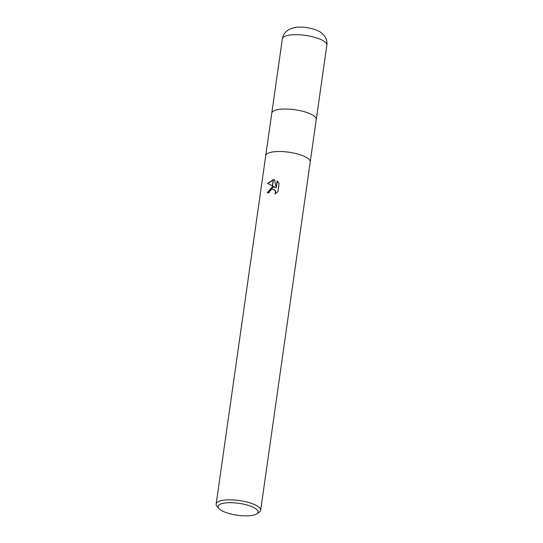 <?xml version="1.0" encoding="UTF-8"?>
<svg xmlns="http://www.w3.org/2000/svg" width="543" height="543" viewBox="0 0 543 543"><rect width="100%" height="100%" fill="white"/><g stroke="black" fill="none" stroke-linecap="round" stroke-linejoin="round"><path stroke-width="0.81" d="M310.216 162.004A22.467 6.679 8.1 0 0 299.75 154.64A22.467 6.679 8.1 0 0 277.324 151.538A22.467 6.679 8.1 0 0 265.731 155.678A22.467 6.679 8.1 0 1 277.324 151.538A22.467 6.679 8.1 0 1 299.75 154.64A22.467 6.679 8.1 0 1 310.216 162.004L260.647 510.318A22.467 6.679 8.1 0 1 259.249 512.225L256.859 513.841A20.22 6.014 8.1 0 1 247.683 515.85A20.22 6.014 8.1 0 1 218.809 508.424A20.22 6.014 8.1 0 1 228.515 502.709A20.22 6.014 8.1 0 1 251.246 506.402A20.22 6.014 8.1 0 1 256.859 513.841M316.264 119.528A22.467 6.679 8.1 0 0 305.79 112.163A22.467 6.679 8.1 0 0 283.371 109.062A22.467 6.679 8.1 0 0 271.771 113.195A22.467 6.679 8.1 0 1 283.371 109.062A22.467 6.679 8.1 0 1 305.79 112.163A22.467 6.679 8.1 0 1 316.264 119.528L310.223 161.977M218.809 508.424L216.969 506.205A22.467 6.679 8.1 0 1 216.155 503.992A22.467 6.679 8.1 0 1 227.755 499.852A22.467 6.679 8.1 0 1 250.174 502.954A22.467 6.679 8.1 0 1 260.647 510.318M274.819 187.24L272.518 185.984L273.414 179.713L274.575 179.828L276.163 187.79L277.127 181.002L279.109 183.33L277.914 191.713L274.921 194.007L275.505 192.5L274.846 190.077L272.07 189.161L272.382 186.921L275.084 187.423L272.348 187.159M272.063 189.161A3.591 2.939 -55.6 0 0 271.867 189.215L269.661 191.095L269.131 192.663A22.467 6.679 -171.9 0 0 267.278 192.874L272.186 186.955A5.905 4.833 124.4 0 1 272.382 186.921M273.217 179.713L272.342 185.882L267.543 183.358L273.217 179.713A8.131 6.659 124.4 0 1 273.414 179.713M272.152 187.206L267.59 192.833M272.186 186.955L271.867 189.215M274.405 189.656L275.695 191.38L275.464 193.708M277.398 181.219L276.163 187.79M274.602 179.971L273.387 179.903M273.19 179.916L267.848 183.514M271.778 113.161L282.353 38.865A22.467 6.679 8.1 0 1 293.946 34.725A22.467 6.679 8.1 0 1 316.372 37.827A22.467 6.679 8.1 0 1 326.845 45.191L316.27 119.494M265.731 155.678L216.155 503.992M271.771 113.195L265.731 155.644M282.353 38.865C282.822 35.899 284.145 33.415 286.324 31.419L289.168 29.41C293.437 27.679 296.675 26.926 298.874 27.15C307.535 26.648 318.707 30.15 321.599 33.055L324.028 35.41C324.578 35.668 327.734 40.745 326.845 45.191"/></g></svg>
